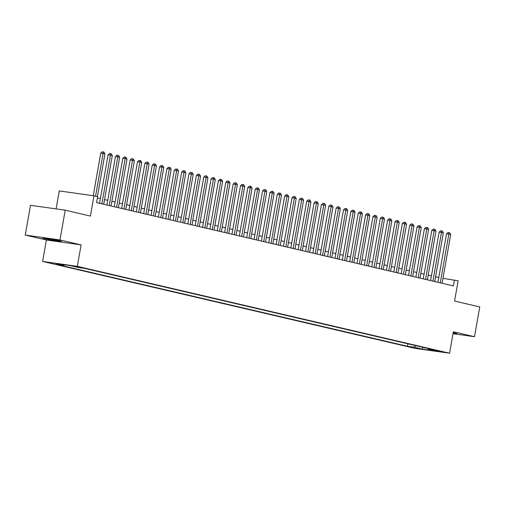 <?xml version="1.0" encoding="UTF-8"?>
<svg xmlns="http://www.w3.org/2000/svg" width="505" height="505" viewBox="0 0 505 505"><rect width="100%" height="100%" fill="white"/><g stroke="black" fill="none" stroke-linecap="round" stroke-linejoin="round"><path stroke-width="0.76" d="M453.073 333.344A9.444 0.41 -170 0 0 456.88 333.679A9.444 0.41 -170 0 0 454.898 333.073A9.444 0.41 -170 0 0 453.187 332.694M59.489 240.771A9.444 0.41 -170 0 0 49.168 238.821A9.444 0.41 -170 0 0 42.868 238.107A9.444 0.41 -170 0 0 44.85 238.714A9.444 0.41 -170 0 0 55.171 240.67A9.444 0.41 -170 0 0 61.465 241.384A9.444 0.41 -170 0 0 59.489 240.771M441.338 351.512L434.521 350.419L441.338 351.512M42.622 261.445L414.858 348.33L449.57 353.216L77.328 266.331L42.622 261.445L46.397 240.008L81.109 244.887L59.962 239.951L25.25 235.071L46.397 240.008M25.25 235.071L30.502 205.295L65.208 210.181L90.408 216.058L93.974 195.814L59.268 190.928L56.099 208.893M453.01 333.691L474.498 336.715L479.75 306.939L454.557 301.056L458.123 280.812L442.973 278.337M59.962 239.951L65.208 210.181M93.974 195.814L97.654 196.672L96.606 202.625L453.395 285.906L454.443 279.953M74.153 266.35L82.372 267.789L74.184 266.148M427.924 348.5L428.309 349.201L434.874 350.123L84.707 268.389L78.142 267.467L70.05 265.573L55.79 263.572L63.883 265.46L57.311 264.538L407.484 346.272L414.049 347.194L415.722 345.654M428.309 349.201L436.402 351.089L422.142 349.088L414.049 347.194M81.109 244.887L77.328 266.331M474.498 336.715L453.351 331.779L449.57 353.216M438.782 277.605L435.575 276.854M431.428 275.888L428.221 275.137M424.074 274.171L420.861 273.42M416.713 272.454L413.507 271.703M409.359 270.737L406.153 269.986M402.005 269.014L398.792 268.269M394.645 267.296L391.438 266.552M387.291 265.579L384.078 264.835M379.93 263.863L376.724 263.118M372.576 262.145L369.37 261.401M365.222 260.428L362.009 259.684M357.862 258.712L354.655 257.967M350.508 256.995L347.295 256.25M343.147 255.277L339.941 254.533M335.793 253.56L332.587 252.816M328.439 251.843L325.226 251.099M321.079 250.126L317.872 249.382M313.725 248.409L310.518 247.665M306.365 246.692L303.158 245.948M299.01 244.975L295.804 244.224M291.656 243.258L288.443 242.507M284.296 241.541L281.089 240.79M276.942 239.825L273.735 239.073M269.588 238.107L266.375 237.356M262.228 236.391L259.021 235.639M254.873 234.673L251.66 233.922M247.513 232.957L244.306 232.205M240.159 231.239L236.952 230.488M232.805 229.523L229.592 228.771M225.445 227.805L222.238 227.054M218.091 226.089L214.884 225.337M210.73 224.371L207.523 223.62M203.376 222.655L200.169 221.903M196.022 220.938L192.809 220.186M188.662 219.22L185.455 218.469M181.308 217.504L178.101 216.752M173.954 215.786L170.74 215.035M166.593 214.07L163.386 213.318M159.239 212.352L156.026 211.601M151.879 210.636L148.672 209.884M144.525 208.918L141.318 208.167M137.171 207.202L133.958 206.45M129.81 205.484L126.603 204.733M122.456 203.768L119.243 203.016M115.096 202.05L111.889 201.299M107.742 200.334L104.535 199.582M100.388 198.61L97.433 197.922M64.589 264.809L63.883 265.46M407.914 343.829L407.484 346.272M422.142 349.088L422.742 347.295M95.559 196.18L103.096 153.438L104.933 153.867L97.396 196.609M93.236 195.706L100.754 153.103L103.096 153.438L103.216 151.917L103.954 152.087L104.933 153.867M100.754 153.103L102.281 151.784L103.216 151.917M101.865 203.856L110.45 155.155L112.293 155.584L103.702 204.285M99.554 203.313L108.108 154.82L110.45 155.155L110.576 153.634L111.308 153.804L112.293 155.584M108.108 154.82L109.636 153.501L110.576 153.634M109.219 205.573L117.81 156.872L119.647 157.301L111.062 206.002M106.915 205.03L115.462 156.537L117.81 156.872L117.93 155.351L118.669 155.521L119.647 157.301M115.462 156.537L116.99 155.218L117.93 155.351M116.579 207.29L125.164 158.589L127.007 159.018L118.416 207.719M114.269 206.747L122.822 158.254L125.164 158.589L125.284 157.068L126.023 157.238L127.007 159.018M122.822 158.254L124.35 156.935L125.284 157.068M123.933 209.007L132.525 160.306L134.362 160.735L125.777 209.436M121.629 208.464L130.176 159.971L132.525 160.306L132.645 158.785L133.377 158.955L134.362 160.735M130.176 159.971L131.704 158.652L132.645 158.785M131.294 210.724L139.879 162.023L141.716 162.452L133.131 211.153M128.983 210.181L137.53 161.688L139.879 162.023L139.999 160.502L140.737 160.672L141.716 162.452M137.53 161.688L139.064 160.369L139.999 160.502M138.648 212.441L147.233 163.74L149.076 164.169L140.485 212.87M136.337 211.898L144.891 163.405L147.233 163.74L147.359 162.219L148.091 162.389L149.076 164.169M144.891 163.405L146.418 162.086L147.359 162.219M146.002 214.158L154.593 165.457L156.43 165.886L147.845 214.587M143.698 213.615L152.245 165.122L154.593 165.457L154.713 163.936L155.445 164.106L156.43 165.886M152.245 165.122L153.772 163.803L154.713 163.936M153.362 215.875L161.947 167.174L163.784 167.603L155.199 216.304M151.052 215.332L159.605 166.839L161.947 167.174L162.067 165.653L162.806 165.823L163.784 167.603M159.605 166.839L161.133 165.52L162.067 165.653M160.716 217.592L169.308 168.891L171.144 169.32L162.553 218.021M158.406 217.049L166.959 168.556L169.308 168.891L169.427 167.37L170.16 167.54L171.144 169.32M166.959 168.556L168.487 167.237L169.427 167.37M168.077 219.309L176.662 170.608L178.499 171.037L169.914 219.738M165.766 218.766L174.313 170.273L176.662 170.608L176.782 169.087L177.52 169.257L178.499 171.037M174.313 170.273L175.841 168.954L176.782 169.087M175.431 221.026L184.016 172.325L185.859 172.754L177.268 221.455M173.12 220.483L181.674 171.997L184.016 172.325L184.136 170.804L184.874 170.974L185.859 172.754M181.674 171.997L183.201 170.671L184.136 170.804M182.785 222.743L191.376 174.042L193.213 174.471L184.628 223.172M180.481 222.206L189.028 173.714L191.376 174.042L191.496 172.521L192.228 172.691L193.213 174.471M189.028 173.714L190.555 172.388L191.496 172.521M190.145 224.46L198.73 175.759L200.567 176.188L191.982 224.889M187.835 223.923L196.388 175.431L198.73 175.759L198.85 174.238L199.589 174.408L200.567 176.188M196.388 175.431L197.916 174.105L198.85 174.238M197.499 226.177L206.084 177.476L207.927 177.905L199.336 226.606M195.189 225.64L203.742 177.148L206.084 177.476L206.21 175.955L206.943 176.125L207.927 177.905M203.742 177.148L205.27 175.822L206.21 175.955M204.853 227.894L213.445 179.193L215.281 179.622L206.696 228.323M202.549 227.357L211.096 178.865L213.445 179.193L213.564 177.672L214.303 177.848L215.281 179.622M211.096 178.865L212.624 177.539L213.564 177.672M212.214 229.611L220.799 180.91L222.642 181.339L214.051 230.04M209.903 229.074L218.457 180.582L220.799 180.91L220.919 179.389L221.657 179.565L222.642 181.339M218.457 180.582L219.984 179.256L220.919 179.389M219.568 231.328L228.159 182.627L229.996 183.056L221.411 231.757M217.264 230.791L225.811 182.299L228.159 182.627L228.279 181.106L229.011 181.282L229.996 183.056M225.811 182.299L227.338 180.973L228.279 181.106M226.928 233.045L235.513 184.344L237.35 184.773L228.765 233.474M224.618 232.508L233.165 184.016L235.513 184.344L235.633 182.823L236.372 182.999L237.35 184.773M233.165 184.016L234.699 182.69L235.633 182.823M234.282 234.762L242.867 186.061L244.71 186.49L236.119 235.191M231.972 234.225L240.525 185.733L242.867 186.061L242.993 184.54L243.726 184.716L244.71 186.49M240.525 185.733L242.053 184.413L242.993 184.54M241.636 236.479L250.227 187.778L252.064 188.207L243.479 236.908M239.332 235.942L247.879 187.45L250.227 187.778L250.347 186.257L251.086 186.433L252.064 188.207M247.879 187.45L249.407 186.13L250.347 186.257M248.997 238.196L257.582 189.495L259.425 189.924L250.833 238.625M246.686 237.659L255.24 189.167L257.582 189.495L257.702 187.974L258.44 188.15L259.425 189.924M255.24 189.167L256.767 187.847L257.702 187.974M256.351 239.913L264.942 191.212L266.779 191.641L258.194 240.342M254.04 239.376L262.594 190.884L264.942 191.212L265.062 189.691L265.794 189.867L266.779 191.641M262.594 190.884L264.121 189.564L265.062 189.691M263.711 241.63L272.296 192.929L274.133 193.358L265.548 242.059M261.401 241.093L269.948 192.601L272.296 192.929L272.416 191.414L273.154 191.584L274.133 193.358M269.948 192.601L271.482 191.281L272.416 191.414M271.065 243.347L279.65 194.646L281.493 195.075L272.902 243.776M268.755 242.81L277.308 194.318L279.65 194.646L279.776 193.131L280.509 193.301L281.493 195.075M277.308 194.318L278.836 192.998L279.776 193.131M278.419 245.064L287.01 196.363L288.847 196.792L280.262 245.493M276.115 244.527L284.662 196.035L287.01 196.363L287.13 194.848L287.863 195.018L288.847 196.792M284.662 196.035L286.19 194.715L287.13 194.848M285.779 246.781L294.364 198.08L296.201 198.509L287.616 247.21M283.469 246.244L292.023 197.752L294.364 198.08L294.484 196.565L295.223 196.735L296.201 198.509M292.023 197.752L293.55 196.432L294.484 196.565M293.134 248.498L301.719 199.797L303.562 200.226L294.97 248.927M290.823 247.961L299.377 199.469L301.719 199.797L301.845 198.282L302.577 198.452L303.562 200.226M299.377 199.469L300.904 198.149L301.845 198.282M300.488 250.215L309.079 201.514L310.916 201.943L302.331 250.644M298.184 249.678L306.731 201.186L309.079 201.514L309.199 199.999L309.937 200.169L310.916 201.943M306.731 201.186L308.258 199.866L309.199 199.999M307.848 251.932L316.433 203.231L318.276 203.66L309.685 252.361M305.538 251.395L314.091 202.903L316.433 203.231L316.553 201.716L317.291 201.886L318.276 203.66M314.091 202.903L315.619 201.583L316.553 201.716M315.202 253.649L323.793 204.948L325.63 205.377L317.045 254.078M312.898 253.112L321.445 204.62L323.793 204.948L323.913 203.433L324.646 203.603L325.63 205.377M321.445 204.62L322.973 203.3L323.913 203.433M322.562 255.366L331.147 206.665L332.984 207.094L324.399 255.795M320.252 254.829L328.799 206.337L331.147 206.665L331.267 205.15L332.006 205.32L332.984 207.094M328.799 206.337L330.333 205.017L331.267 205.15M329.916 257.083L338.502 208.382L340.345 208.811L331.753 257.512M327.606 256.546L336.16 208.054L338.502 208.382L338.628 206.867L339.36 207.037L340.345 208.811M336.16 208.054L337.687 206.734L338.628 206.867M337.271 258.8L345.862 210.099L347.699 210.528L339.114 259.229M334.966 258.263L343.514 209.771L345.862 210.099L345.982 208.584L346.72 208.754L347.699 210.528M343.514 209.771L345.041 208.451L345.982 208.584M344.631 260.517L353.216 211.816L355.059 212.245L346.468 260.946M342.321 259.98L350.874 211.488L353.216 211.816L353.336 210.301L354.074 210.471L355.059 212.245M350.874 211.488L352.402 210.168L353.336 210.301M351.985 262.234L360.576 213.533L362.413 213.962L353.828 262.663M349.675 261.697L358.228 213.205L360.576 213.533L360.696 212.018L361.428 212.188L362.413 213.962M358.228 213.205L359.756 211.885L360.696 212.018M359.345 263.951L367.93 215.25L369.767 215.679L361.182 264.38M357.035 263.414L365.582 214.922L367.93 215.25L368.05 213.735L368.789 213.905L369.767 215.679M365.582 214.922L367.116 213.602L368.05 213.735M366.699 265.668L375.284 216.967L377.128 217.396L368.536 266.097M364.389 265.131L372.942 216.639L375.284 216.967L375.411 215.452L376.143 215.622L377.128 217.396M372.942 216.639L374.47 215.319L375.411 215.452M374.053 267.391L382.645 218.684L384.482 219.113L375.897 267.82M371.749 266.848L380.297 218.356L382.645 218.684L382.765 217.169L383.497 217.339L384.482 219.113M380.297 218.356L381.824 217.036L382.765 217.169M381.414 269.108L389.999 220.401L391.836 220.83L383.251 269.537M379.103 268.565L387.657 220.073L389.999 220.401L390.119 218.886L390.857 219.056L391.836 220.83M387.657 220.073L389.185 218.753L390.119 218.886M388.768 270.825L397.353 222.118L399.196 222.547L390.605 271.254M386.458 270.282L395.011 221.79L397.353 222.118L397.479 220.603L398.211 220.773L399.196 222.547M395.011 221.79L396.539 220.47L397.479 220.603M396.128 272.542L404.713 223.835L406.55 224.27L397.965 272.971M393.818 271.999L402.365 223.507L404.713 223.835L404.833 222.32L405.572 222.49L406.55 224.27M402.365 223.507L403.893 222.187L404.833 222.32M403.482 274.259L412.067 225.558L413.911 225.987L405.319 274.688M401.172 273.716L409.725 225.224L412.067 225.558L412.187 224.037L412.926 224.207L413.911 225.987M409.725 225.224L411.253 223.904L412.187 224.037M410.836 275.976L419.428 227.275L421.265 227.704L412.68 276.405M408.532 275.433L417.079 226.941L419.428 227.275L419.548 225.754L420.28 225.924L421.265 227.704M417.079 226.941L418.607 225.621L419.548 225.754M418.197 277.693L426.782 228.992L428.619 229.421L420.034 278.122M415.886 277.15L424.44 228.658L426.782 228.992L426.902 227.471L427.64 227.641L428.619 229.421M424.44 228.658L425.967 227.338L426.902 227.471M425.551 279.41L434.136 230.709L435.979 231.139L427.388 279.839M423.24 278.867L431.794 230.375L434.136 230.709L434.262 229.188L434.994 229.358L435.979 231.139M431.794 230.375L433.322 229.055L434.262 229.188M432.905 281.127L441.496 232.426L443.333 232.855L434.748 281.556M430.601 280.584L439.148 232.092L441.496 232.426L441.616 230.905L442.355 231.075L443.333 232.855M439.148 232.092L440.676 230.772L441.616 230.905M440.265 282.844L448.85 234.143L450.694 234.573L442.102 283.273M437.955 282.301L446.508 233.809L448.85 234.143L448.97 232.622L449.709 232.792L450.694 234.573M446.508 233.809L448.036 232.489L448.97 232.622M75.832 266.387L75.769 266.728"/></g></svg>
